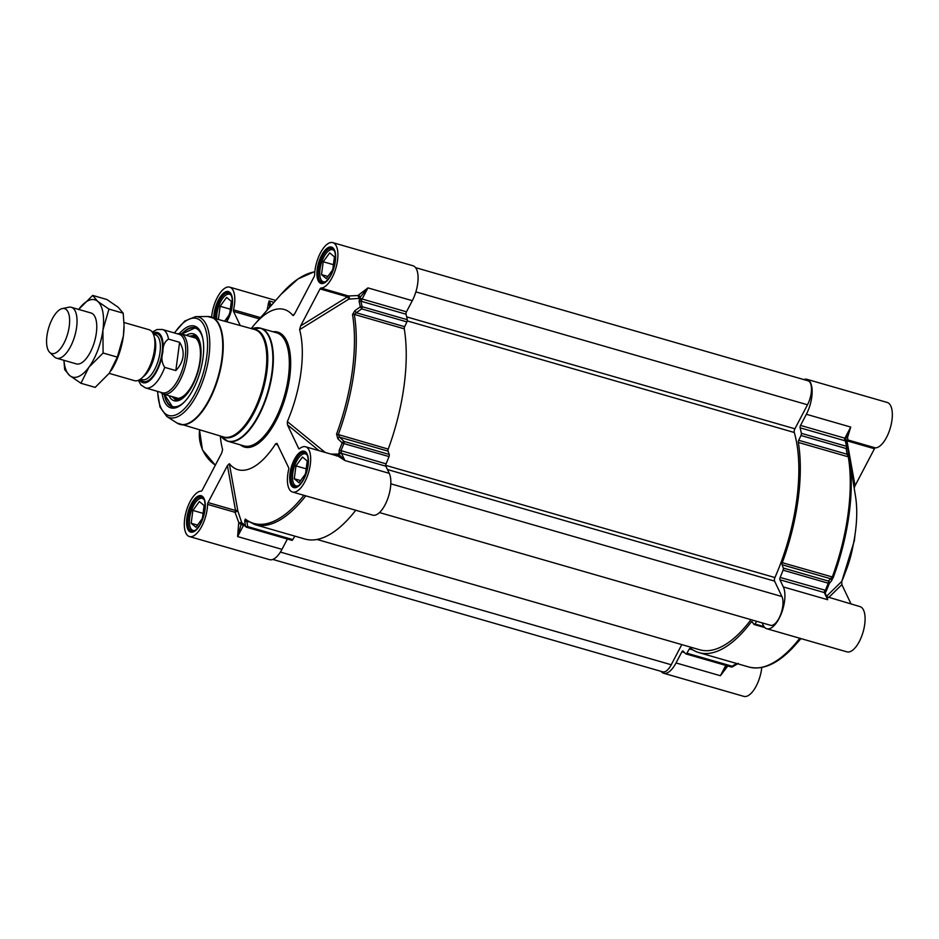 <?xml version="1.0" encoding="UTF-8"?>
<svg xmlns="http://www.w3.org/2000/svg" width="939" height="939" viewBox="0 0 939 939"><rect width="100%" height="100%" fill="white"/><g stroke="black" fill="none" stroke-linecap="round" stroke-linejoin="round"><path stroke-width="1.41" d="M736.681 663.497A3096.963 2409.497 -19.6 0 1 732.044 666.209L686.879 653.192A1.96 0.833 106.1 0 1 685.916 653.92A1.96 0.833 106.1 0 1 685.763 653.826A139.312 59.321 106.1 0 1 683.099 651.079A1.96 0.833 -73.9 0 0 682.899 650.95A1.96 0.833 -73.9 0 0 681.867 651.807L676.033 662.946A23.545 10.024 106.1 0 1 663.662 673.251A23.545 10.024 106.1 0 1 661.044 671.35M686.879 653.192L689.379 648.908L692.853 649.905M756.74 621.325A139.312 59.321 106.1 0 1 754.886 623.977A1.96 0.833 106.1 0 1 754.064 624.482A1.96 0.833 106.1 0 1 753.817 624.282L752.233 621.771A1.96 0.833 -73.9 0 0 751.975 621.559A1.96 0.833 -73.9 0 0 751.2 622.017A131.46 55.976 -73.9 0 1 698.933 652.617A131.46 55.976 -73.9 0 1 690.458 648.25A1.96 0.833 -73.9 0 0 690.329 648.18A1.96 0.833 -73.9 0 0 689.379 648.908M762.069 622.862L763.231 625.292A23.545 10.024 106.1 0 0 766.764 628.731L846.943 651.854A23.545 10.024 -73.9 0 0 863.094 632.006A23.545 10.024 -73.9 0 0 859.983 606.606L826.836 596.711L827.693 599.716L826.437 597.087M825.181 593.096A4.214 0.669 115.2 0 0 825.299 592.896L826.449 590.584A138.479 58.957 -73.9 0 0 829.372 583.342L828.257 583.201A1.96 0.833 106.1 0 0 828.468 581.077A1.96 1.737 40.8 0 1 829.372 583.342A3023.979 1415.449 35 0 0 831.426 580.948L833.351 577.274A130.627 55.624 -73.9 0 0 849.384 458.314A130.627 55.624 -73.9 0 0 849.302 457.763L848.492 453.021A3023.979 2516.661 140.5 0 0 847.518 447.293A1.96 0.986 170.3 0 1 846.156 448.525A3096.963 2621.312 -32.3 0 1 847.119 454.241L848.304 456.835A131.46 55.976 106.1 0 1 832.259 577.098L830.51 578.694A3096.963 1430.649 -149.7 0 1 828.468 581.077L783.29 568.06A1.96 0.833 106.1 0 1 783.091 570.173A139.312 59.321 106.1 0 1 780.145 577.462A1.96 0.833 -73.9 0 0 779.933 579.786L783.337 586.934A23.545 10.024 106.1 0 1 781.225 613.848A23.545 10.024 106.1 0 1 766.764 628.731M783.29 568.06L782.117 564.75L830.51 578.694A1.96 1.737 40.6 0 1 831.426 580.948M833.351 577.274L782.293 562.696A1.96 0.833 -73.9 0 0 782.117 564.75M782.293 562.696A131.46 55.976 -73.9 0 0 798.338 442.433L848.304 456.835A1.96 1.326 -9.4 0 1 849.302 457.763L848.492 453.032A1.96 0.986 -9.5 0 0 848.492 453.021A1.96 0.986 -9.5 0 1 847.119 454.241L798.725 440.297A1.96 0.833 -73.9 0 0 798.338 442.433M798.725 440.297L800.979 435.496L846.156 448.525A1.96 0.833 106.1 0 0 846.52 446.33A1.96 1.373 -11.3 0 1 847.518 447.257A1.96 1.373 -11.3 0 1 847.518 447.293A1.96 0.986 170.3 0 1 847.53 447.304L848.492 453.032M803.819 379.567A23.545 10.024 106.1 0 1 807.047 379.344A23.545 10.024 106.1 0 1 806.366 414.275L800.533 425.414A1.96 0.833 -73.9 0 0 800.11 427.82A139.312 59.321 106.1 0 1 801.354 433.313A1.96 0.833 106.1 0 1 800.979 435.496M846.133 441.189A1.96 1.115 169.7 0 1 846.966 440.825L874.444 448.748A1.96 0.833 106.1 0 1 875.371 447.868A23.545 10.024 -73.9 0 0 890.7 426.494A23.545 10.024 -73.9 0 0 887.214 402.455L807.047 379.344M874.444 448.748L855.053 485.745L846.966 440.825A1.96 0.833 106.1 0 1 847.905 439.957A1.96 1.948 28.8 0 0 845.992 440.555M854.161 487.998L855.053 485.745M849.302 457.763L855.546 496.567A83.395 35.506 106.1 0 1 841.767 581.405L826.602 596.218M828.656 597.568L841.86 584.645L841.767 581.405M841.86 584.645L851.074 604.035M663.662 673.251L743.841 696.374A23.545 10.024 -73.9 0 0 761.775 667.488M726.14 667.019L720.389 675.728L727.831 665.997M847.506 447.222A138.479 58.957 -73.9 0 0 846.297 441.835L845.687 439.194L844.525 439.182L845.288 440.849A139.312 59.321 106.1 0 1 846.52 446.33L801.354 433.313M875.371 447.868L847.905 439.957L847.494 436.682L846.872 436.682M847.048 436.353A1.96 1.502 -129.7 0 1 847.882 436.377L850.722 427.069L845.687 439.194L844.525 439.182L845.687 439.194L846.274 441.753A1.96 1.432 165.8 0 0 845.288 440.849L800.11 427.82M730.941 666.843A1.96 0.833 106.1 0 0 731.094 666.936A1.96 0.833 106.1 0 0 732.044 666.209L732.631 666.749L738.359 663.392M783.091 570.173L828.257 583.201A139.312 59.321 106.1 0 1 825.322 590.49L824.16 591.805L825.228 593.331A1.96 1.596 154.6 0 0 824.289 592.568L827.693 599.716L783.337 586.934M191.11 336.737A31.879 13.58 106.1 0 1 193.516 336.925A31.879 13.58 106.1 0 1 198.141 369.872A31.879 13.58 106.1 0 1 177.119 398.418A31.879 13.58 106.1 0 1 175.863 398.195A31.879 13.58 106.1 0 1 173.715 397.068M195.159 337.688A31.879 13.58 -73.9 0 0 194.549 337.723M181.779 334.049L195.406 327.77A41.21 17.548 -73.9 0 0 193.95 327.535A41.21 17.548 -73.9 0 0 186.122 330.317M166.086 399.85A41.21 17.548 -73.9 0 0 172.588 406.951L164.384 394.38M168.961 395.695A34.825 14.824 -73.9 0 0 174.372 400.824A34.825 14.824 -73.9 0 0 175.57 401.012A34.825 14.824 -73.9 0 0 198.458 370.072A34.825 14.824 -73.9 0 0 193.669 333.908A34.825 14.824 -73.9 0 0 192.096 333.603A34.825 14.824 -73.9 0 0 186.356 335.364M172.142 396.622A32.771 13.956 -73.9 0 0 174.173 398.418A32.771 13.956 -73.9 0 0 176.908 399.263A32.771 13.956 -73.9 0 0 196.486 376.351M199.35 366.398A32.771 13.956 -73.9 0 0 192.46 335.845A32.771 13.956 -73.9 0 0 192.213 335.833A32.771 13.956 -73.9 0 0 189.537 336.279M181.063 404.955A41.21 17.548 106.1 0 1 172.412 406.904A41.21 17.548 106.1 0 1 164.219 394.333M181.603 334.002A41.21 17.548 106.1 0 1 195.242 327.723A41.21 17.548 106.1 0 1 201.533 333.967M299.424 448.772L298.719 448.572A1.96 0.833 -73.9 0 0 299.013 448.854A1.96 0.833 -73.9 0 0 299.518 448.701A23.545 10.024 106.1 0 1 305.562 446.776A23.545 10.024 106.1 0 1 308.673 472.176A23.545 10.024 106.1 0 1 292.51 492.024L372.689 515.135A23.545 10.024 -73.9 0 0 387.161 500.252A23.545 10.024 -73.9 0 0 389.274 473.338L385.87 466.19A1.96 0.833 106.1 0 1 386.082 463.866A139.312 59.321 -73.9 0 0 389.016 456.577A1.96 0.833 -73.9 0 0 389.227 454.453L344.05 441.436A3096.963 1430.649 -149.7 0 1 339.648 437.198L338.263 434.698A131.46 55.976 -73.9 0 0 354.308 314.424L356.257 312.746L354.836 310.715L352.512 314.565A130.627 55.624 106.1 0 1 336.573 434.064L337.77 438.642A3023.979 1568.928 28.1 0 0 342.172 442.891A1.96 0.81 -46.1 0 1 344.05 441.436A1.96 0.833 -73.9 0 1 343.85 443.56L389.016 456.577M406.916 321.901L404.65 326.702L356.257 312.746A3096.963 2621.312 -32.3 0 1 361.738 308.884L406.916 321.901A1.96 0.833 -73.9 0 0 407.28 319.706A139.312 59.321 -73.9 0 0 406.047 314.225A1.96 0.833 106.1 0 1 406.47 311.818L412.303 300.68A23.545 10.024 -73.9 0 0 412.972 265.749L332.793 242.626A23.545 10.024 106.1 0 0 321.032 251.816A23.545 10.024 106.1 0 0 314.647 274.787A1.96 0.833 -73.9 0 1 314.178 276.606L294.776 313.603L292.874 315.469A83.395 35.506 -73.9 0 0 255.361 323.556A83.395 35.506 -73.9 0 0 251.288 328.556M358.287 295.245A1.96 1.502 -129.7 0 1 359.954 297.452L367.947 287.897L358.287 295.245A23.545 10.024 106.1 0 1 357.9 295.55L348.428 295.973A1.96 0.833 -73.9 0 0 347.5 296.841L300.633 325.915L320.023 288.919L347.5 296.841L348.874 299.118L359.297 298.379A139.312 59.321 -73.9 0 1 359.402 298.743L359.743 299.107A4.214 2.747 -35.5 0 0 359.578 299.365L359.085 301.396A138.479 58.957 106.1 0 1 360.318 306.842A3023.979 2670.152 147.9 0 0 354.836 310.715M298.719 448.572L287.44 424.827L319.072 450.673M276.923 443.384L288.672 467.751A1.96 0.833 -73.9 0 1 288.696 469.359A23.545 10.024 106.1 0 0 292.51 492.024M208.047 502.565L227.438 465.568L235.525 510.487L208.047 502.565A1.96 0.833 -73.9 0 0 207.566 504.384A23.545 10.024 106.1 0 1 201.181 527.366A23.545 10.024 106.1 0 1 189.42 536.545A23.545 10.024 106.1 0 1 185.934 512.506A23.545 10.024 106.1 0 1 201.263 491.132A1.96 0.833 -73.9 0 0 202.19 490.252L221.721 452.997L222.602 449.546A83.395 35.506 -73.9 0 1 222.566 449.394L222.613 449.57M240.161 325.352L233.541 311.431L259.457 318.896M407.28 319.706L362.114 306.689A139.312 59.321 -73.9 0 0 360.869 301.208L361.75 300.011L359.743 299.107M352.512 314.565A1.96 1.326 170.6 0 1 354.308 314.424L404.275 328.826A1.96 0.833 106.1 0 1 404.65 326.702M404.275 328.826A131.46 55.976 106.1 0 1 388.23 449.1L336.573 434.064M337.77 438.642A1.96 0.81 134 0 1 339.648 437.198L388.053 451.143A1.96 0.833 106.1 0 1 388.23 449.1M388.053 451.143L389.227 454.453M341.385 452.633L340.904 450.849A139.312 59.321 -73.9 0 0 343.85 443.56L342.172 442.891A138.479 58.957 106.1 0 1 339.237 450.133L339.108 452.739A4.214 3.592 -91.3 0 0 339.202 453.056L341.385 452.633A1.96 0.833 106.1 0 0 341.514 453.396L385.87 466.19M355.74 510.253A131.46 55.976 106.1 0 1 304.87 539.021L254.915 524.619A131.46 55.976 -73.9 0 0 305.774 495.851M303.907 495.311A130.627 55.624 106.1 0 1 245.325 519.067L244.703 520.828A3023.979 2364.414 167.1 0 0 245.431 526.04A1.96 1.221 -8 0 0 247.638 526.568A3096.963 2409.497 -19.6 0 1 246.91 521.356L246.429 520.253M294.834 536.122L292.815 539.596L247.638 526.568A1.96 0.833 -73.9 0 1 246.687 527.295A1.96 0.833 -73.9 0 1 246.523 527.202A1.96 1.737 -47.4 0 1 245.431 526.04A138.479 58.957 106.1 0 1 242.767 523.316L242.203 523.305A4.214 0.869 -108.7 0 0 242.168 523.422L243.952 524.748M291.7 540.23A1.96 0.833 -73.9 0 0 291.853 540.312A1.96 0.833 -73.9 0 0 292.815 539.596M287.381 539.033L281.97 549.35L237.614 536.568L241.229 523.974L238.659 523.457L237.614 536.568L243.447 525.429L244.821 525.828M242.168 523.422L241.898 522.929A3.92 1.667 -73.9 0 0 241.253 523.915L241.229 523.974A25.506 10.857 -73.9 0 0 241.534 522.612L241.722 522.706A139.312 59.321 -73.9 0 0 241.898 522.929M248.612 521.849L246.91 521.356A1.96 1.221 172.2 0 1 244.703 520.828M361.738 308.884L360.318 306.842A1.96 1.373 -11.3 0 1 362.114 306.689A1.96 0.833 -73.9 0 1 361.738 308.884M339.202 453.056L338.744 453.596A3.92 1.667 -73.9 0 0 338.979 454.511A1.96 1.761 -88.9 0 1 337.535 455.99M241.722 522.706L237.849 510.945L229.339 463.713A83.395 35.506 -73.9 0 0 275.773 443.654L278.144 445.614M207.566 504.384L235.043 512.307L237.849 510.945A1.96 1.115 -10.3 0 0 235.525 510.487A1.96 0.833 -73.9 0 0 235.043 512.307L238.835 522.718L241.534 522.612M229.339 463.713L227.438 465.568M338.181 456.178L344.918 460.544L338.991 454.546A25.506 10.857 -73.9 0 0 338.369 454.57L338.521 454.1A139.312 59.321 -73.9 0 0 338.744 453.596M277.381 444.006L275.773 443.654M336.502 455.955L338.369 454.57M325.199 452.445L287.346 421.576L287.44 424.827M338.521 454.1L330.939 454.089M287.346 421.576A83.395 35.506 -73.9 0 0 299.611 329.648L348.874 299.118A1.96 1.279 97.8 0 0 348.428 295.973L320.95 288.05A1.96 0.833 -73.9 0 0 320.023 288.919M357.9 295.55L359.297 298.379M332.793 242.626A23.545 10.024 106.1 0 1 336.279 266.664A23.545 10.024 106.1 0 1 320.95 288.05M300.633 325.915L299.611 329.648M294.107 314.694L293.379 315.457M269.669 307.276L269.059 300.926L267.216 309.447A1.96 0.939 -178.9 0 0 267.674 309.553M211.662 317.136A23.545 10.024 106.1 0 1 229.703 287.146A23.545 10.024 106.1 0 1 233.518 309.823A1.96 0.833 -73.9 0 0 233.541 311.431M220.313 436.025A83.395 35.506 -73.9 0 0 222.566 449.394M189.42 536.545L269.599 559.656A23.545 10.024 -73.9 0 0 281.97 549.35M162.142 393.547A42.584 18.134 -73.9 0 0 180.429 405.425A42.584 18.134 -73.9 0 0 200.054 371.985A42.584 18.134 -73.9 0 0 201.239 333.228A42.584 18.134 -73.9 0 0 179.431 333.556M307.476 455.591A16.679 7.101 -73.9 0 0 301.607 454.828A16.679 7.101 -73.9 0 0 292.792 480.756A16.679 7.101 -73.9 0 0 293.461 483.104A16.679 7.101 -73.9 0 0 298.825 485.58M299.025 482.752L294.259 478.749L295.973 465.897L302.464 457.035L307.229 461.037L305.504 473.89L299.025 482.752M293.461 483.104L293.884 484.137A17.665 7.524 -73.9 0 0 296.243 486.93M305.997 453.068A17.665 7.524 -73.9 0 0 302.511 454.183L301.607 454.828M295.973 465.897L306.184 468.831M294.259 478.749L300.609 480.58M334.707 251.441A16.679 7.101 -73.9 0 0 328.85 250.678A16.679 7.101 -73.9 0 0 322.136 260.842A16.679 7.101 -73.9 0 0 320.692 278.965A16.679 7.101 -73.9 0 0 326.068 281.442M321.502 274.599L323.216 261.746L329.695 252.884L334.46 256.887L332.746 269.751L326.267 278.601L321.502 274.599L327.852 276.43M320.692 278.965L321.115 279.986A17.665 7.524 -73.9 0 0 323.474 282.792M333.239 248.929A17.665 7.524 -73.9 0 0 329.753 250.044L328.85 250.678M323.216 261.746L333.427 264.692M231.616 295.961A16.679 7.101 -73.9 0 0 225.747 295.198A16.679 7.101 -73.9 0 0 216.663 318.579M218.411 319.084L220.113 306.267L226.604 297.405L231.37 301.407L229.644 314.272L224.785 320.915M230.137 293.449A17.665 7.524 -73.9 0 0 226.651 294.564L225.747 295.198M220.113 306.267L230.325 309.213M204.373 500.111A16.679 7.101 -73.9 0 0 198.505 499.348A16.679 7.101 -73.9 0 0 189.69 525.277A16.679 7.101 -73.9 0 0 190.359 527.624A16.679 7.101 -73.9 0 0 195.723 530.101M195.934 527.272L191.169 523.269L192.882 510.417L199.361 501.555L204.127 505.558L202.413 518.41L195.934 527.272M190.359 527.624L190.781 528.657A17.665 7.524 -73.9 0 0 193.141 531.451M202.906 497.588A17.665 7.524 -73.9 0 0 199.408 498.703L198.505 499.348M192.882 510.417L203.082 513.351M191.169 523.269L197.519 525.101M415.59 267.65L807.963 380.764A16.186 6.89 106.1 0 1 807.505 404.779L794.91 428.806A2.946 1.256 -73.9 0 0 794.288 432.492A128.514 54.72 106.1 0 1 774.933 577.555A2.946 1.256 -73.9 0 0 774.593 581.124L781.917 596.547A16.186 6.89 106.1 0 1 780.462 615.057A16.186 6.89 106.1 0 1 770.52 625.292L379.473 512.565M751 619.67A128.514 54.72 106.1 0 1 699.755 649.788L317.006 539.456M681.796 644.612L671.244 664.753A16.186 6.89 106.1 0 1 662.734 671.843L272.815 559.433M109.206 373.37L134.488 380.659A26.492 11.28 -73.9 0 0 146.402 372.501A26.492 11.28 -73.9 0 0 154.477 349.742A26.492 11.28 -73.9 0 0 154.912 343.005A26.492 11.28 -73.9 0 0 149.16 329.753L123.96 322.488M179.607 342.301C182.506 346.808 183.633 351.585 182.999 356.609C182.295 361.644 179.901 366.292 175.828 370.576L164.748 367.372C161.754 362.923 161.144 357.853 162.893 352.16C162.74 345.928 164.607 341.573 168.515 339.108L179.607 342.301L175.828 370.576M138.315 380.33L141.061 385.06L145.557 387.924L162.271 392.748A30.412 12.946 -73.9 0 0 185.218 357.254A30.412 12.946 -73.9 0 0 179.114 334.307L162.4 329.483L157.106 329.507L152.224 332.066M160.557 392.256A31.398 13.369 -73.9 0 0 163.48 394.122A31.398 13.369 -73.9 0 0 187.166 357.477A31.398 13.369 -73.9 0 0 180.863 333.791A31.398 13.369 -73.9 0 0 177.412 333.815M49.697 352.348L54.415 356.902A26.492 11.28 -73.9 0 0 56.622 358.205A26.492 11.28 -73.9 0 0 76.611 327.288A26.492 11.28 -73.9 0 0 71.294 307.299A26.492 11.28 -73.9 0 0 68.735 307.241L62.314 308.579A23.346 9.942 -73.9 0 0 46.95 335.88A23.346 9.942 -73.9 0 0 49.697 352.348A23.346 9.942 -73.9 0 0 60.941 348.052A23.346 9.942 -73.9 0 0 69.251 326.256A23.346 9.942 -73.9 0 0 62.314 308.579M63.969 360.33A40.224 17.125 -73.9 0 0 69.686 375.541A40.224 17.125 -73.9 0 0 88.9 367.243L80.954 383.276L95.179 387.373L109.37 373.147L117.328 357.113L123.373 336.045L124.03 325.821A40.224 17.125 106.1 0 1 123.373 336.045A40.224 17.125 106.1 0 1 111.119 370.612A40.224 17.125 106.1 0 1 111.095 370.647M76.329 363.886A26.492 11.28 -73.9 0 0 88.278 355.74A26.492 11.28 -73.9 0 0 96.776 326.244A26.492 11.28 -73.9 0 0 91.001 312.98L71.294 307.299M78.477 309.647L92.679 295.409L97.691 301.349L108.959 309.084L102.903 330.152L103.102 353.017L88.9 367.243A40.224 17.125 -73.9 0 0 102.903 330.152A40.224 17.125 -73.9 0 0 97.691 301.349A40.224 17.125 -73.9 0 0 78.641 309.424M124.018 324.824L123.185 313.18L118.161 307.253L106.905 299.518L92.679 295.409M80.954 383.276L69.686 375.541L64.674 369.614L63.899 360.306M117.328 357.113L103.102 353.017M123.185 313.18L108.959 309.084M852.999 545.841A58.864 25.06 106.1 0 1 845.346 572.379M676.033 662.946L720.389 675.728L725.8 665.411M800.944 638.59L795.697 644.553A130.627 55.624 -73.9 0 0 800.697 638.52M806.366 414.275L850.722 427.069L844.889 438.196A1.96 0.775 27.7 0 0 846.145 438.079M799.77 638.25A131.46 55.976 106.1 0 1 748.899 667.019C763.665 670.61 779.264 663.122 795.697 644.553M780.145 577.462L826.449 590.584M846.297 441.835A1.96 1.432 165.8 0 0 846.274 441.753L847.518 447.257A1.96 1.96 0 0 1 847.53 447.316M800.533 425.414L844.889 438.196A1.96 0.833 -73.9 0 0 844.525 439.182M824.16 591.805A1.96 0.833 -73.9 0 0 824.289 592.568L779.933 579.786M681.867 651.807L684.461 652.558M751.2 622.017L752.655 622.44M763.982 626.595L754.886 623.977M173.492 396.997A31.985 13.616 -73.9 0 0 177.095 398.512A31.985 13.616 -73.9 0 0 198.892 366.903A31.985 13.616 -73.9 0 0 190.875 336.667M202.742 338.24A40.811 17.372 -73.9 0 0 193.516 327.817A40.811 17.372 -73.9 0 0 181.861 334.073M164.466 394.403A40.811 17.372 -73.9 0 0 174.149 406.81A40.811 17.372 -73.9 0 0 184.361 401.998M195.676 334.965A34.684 14.766 -73.9 0 0 192.237 335.833M178.14 400.718A33.722 14.355 -73.9 0 1 177.365 400.319L174.173 398.418A34.684 14.766 -73.9 0 0 176.638 401M196.791 336.009A33.722 14.355 -73.9 0 0 196.181 335.939A33.722 14.355 -73.9 0 0 195.922 335.927L192.213 335.833M386.082 463.866L339.237 450.133M271.23 305.492L269.059 300.926L274 302.346M406.47 311.818L362.114 299.025L367.947 287.897L412.303 300.68M361.75 300.011A1.96 0.833 106.1 0 1 362.114 299.025A1.96 0.775 27.7 0 1 359.919 297.51A3.92 1.667 -73.9 0 0 359.402 298.743M359.085 301.396A1.96 1.432 165.8 0 1 360.869 301.208L406.047 314.225M389.274 473.338L344.918 460.544L341.514 453.396A1.96 1.596 154.6 0 0 338.979 454.511M241.253 523.915A1.96 0.775 -152.3 0 0 243.447 525.429A1.96 0.833 106.1 0 1 243.87 524.831M242.767 523.316A1.96 1.714 138.8 0 0 243.119 523.997L245.901 526.849A1.96 1.96 0 0 0 246.687 527.295L291.853 540.312M254.915 524.619L245.901 519.983A1.96 1.749 -52.2 0 1 245.325 519.067M255.361 323.556L280.937 294.447A130.627 55.624 106.1 0 1 314.835 271.817M238.835 522.718A23.545 10.024 106.1 0 1 238.659 523.457M359.261 297.992A25.506 10.857 -73.9 0 0 359.954 297.452L359.919 297.51M260.572 317.617L233.518 309.823M267.216 309.447A23.545 10.024 106.1 0 1 267.192 310.081M226.839 321.514A18.933 8.064 -73.9 0 0 229.292 291.97A18.933 8.064 -73.9 0 0 214.127 313.685A18.933 8.064 -73.9 0 0 213.822 317.758M215.16 318.145A17.958 7.641 106.1 0 1 215.454 313.72A17.958 7.641 106.1 0 1 228.999 292.768L231.205 294.952L232.226 298.719L232.039 306.419L226.722 321.478M215.371 465.098A32.372 27.642 -113.4 0 1 199.631 430.062M186.896 517.823A18.933 8.064 -73.9 0 0 198.387 527.483A18.933 8.064 -73.9 0 0 202.531 496.461A18.933 8.064 -73.9 0 0 186.896 517.823M188.211 517.87A17.958 7.641 106.1 0 1 201.768 496.919C204.561 497.881 205.571 502.424 204.808 510.558L200.5 523.845C192.976 534.843 193.317 530.547 191.814 531.415A17.958 7.641 106.1 0 1 188.211 517.87M289.987 473.303A18.933 8.064 -73.9 0 0 301.489 482.963A18.933 8.064 -73.9 0 0 305.633 451.941A18.933 8.064 -73.9 0 0 289.987 473.303M291.313 473.35A17.958 7.641 106.1 0 1 304.858 452.398C307.652 453.361 308.673 457.903 307.898 466.037L303.602 479.324C296.078 490.322 296.419 486.026 294.916 486.895A17.958 7.641 106.1 0 1 291.313 473.35M317.229 269.164A18.933 8.064 -73.9 0 0 328.732 278.813A18.933 8.064 -73.9 0 0 332.864 247.79A18.933 8.064 -73.9 0 0 317.229 269.164M318.556 269.2A17.958 7.641 106.1 0 1 332.101 248.248C334.894 249.211 335.904 253.753 335.141 261.899L330.845 275.174C323.321 286.172 323.65 281.888 322.159 282.756A17.958 7.641 106.1 0 1 318.556 269.2M240.384 444.875A59.85 25.482 -73.9 0 0 289.693 377.243A59.85 25.482 -73.9 0 0 273.003 331.76M251.934 328.744L260.584 328.181L276.559 332.782A58.864 25.06 106.1 0 1 288.367 377.196A58.864 25.06 106.1 0 1 243.952 445.908L227.977 441.295A58.864 25.06 -73.9 0 0 272.392 372.595A58.864 25.06 -73.9 0 0 260.584 328.181A58.864 25.06 -73.9 0 0 257.18 327.758M224.879 439.839A58.864 25.06 -73.9 0 0 227.977 441.295L221.663 437.046A58.734 25.013 106.1 0 0 250.208 428.313A58.734 25.013 106.1 0 0 271.911 372.501A58.734 25.013 106.1 0 0 252.978 328.415M174.572 332.993A50.495 21.503 106.1 0 1 199.643 319.953A50.495 21.503 106.1 0 1 206.756 356.55A50.495 21.503 106.1 0 1 180.053 412.55A50.495 21.503 106.1 0 1 157.717 391.434M157.447 391.363L159.982 406.974L166.802 416.482A52.384 22.301 -73.9 0 0 208.928 356.527A52.384 22.301 -73.9 0 0 195.594 316.619L184.748 321.044L174.302 332.911M195.594 316.619L207.613 316.502A55.859 23.78 106.1 0 1 221.827 359.05A55.859 23.78 106.1 0 1 176.919 422.984L166.802 416.482M178.504 423.829A55.917 23.815 -73.9 0 0 180.1 424.44A55.917 23.815 -73.9 0 0 222.308 359.168A55.917 23.815 -73.9 0 0 211.087 316.971A55.917 23.815 -73.9 0 0 209.409 316.631M222.297 436.6A56.187 23.921 -73.9 0 0 266.852 371.914A56.187 23.921 -73.9 0 0 253.284 329.131M207.613 316.502L254.645 329.53A55.917 23.815 106.1 0 1 265.866 371.727A55.917 23.815 106.1 0 1 223.67 436.999L176.919 422.984M807.505 404.779L415.871 291.876M794.91 428.806L406.681 316.889M794.288 432.492L407.244 320.915M774.933 577.555L385.741 465.368M774.593 581.124L387.467 469.535M781.917 596.547L390.812 483.808M671.244 664.753L280.397 552.085M142.787 377.102A23.346 9.942 -73.9 0 0 155.346 351.069A23.346 9.942 -73.9 0 0 154.301 337.171M154.912 343.005L154.923 344.425A24.132 10.27 106.1 0 1 154.536 350.564A24.132 10.27 106.1 0 1 147.177 371.304L146.402 372.501M153.409 334.237L155.322 334.8A23.346 9.942 106.1 0 1 160.006 352.418A23.346 9.942 106.1 0 1 142.388 379.661L140.474 379.11M140.322 379.227A24.919 10.611 -73.9 0 0 152.529 376.656A24.919 10.611 -73.9 0 0 162.13 352.489A24.919 10.611 -73.9 0 0 153.339 334.073M152.928 333.216A26.092 11.115 106.1 0 1 162.693 352.242A26.092 11.115 106.1 0 1 152.364 377.889A26.092 11.115 106.1 0 1 139.524 379.732M145.557 387.924A30.412 12.946 -73.9 0 0 164.748 367.372M168.515 339.108A30.412 12.946 -73.9 0 0 162.4 329.483M841.59 581.992L854.384 540.547L855.018 534.643M726.105 667.101L726.833 665.704M826.836 596.699L825.228 593.319M685.916 653.92L731.094 666.936A1.96 1.96 0 0 0 732.631 666.749M698.933 652.617L748.899 667.019M754.064 624.482L764.816 627.581M280.937 294.447L298.003 278.953L314.858 271.512M338.193 456.19L305.562 446.776M275.702 300.41L229.703 287.146M215.324 465.192L202.46 449.875L199.526 430.039M269.434 304.424L268.108 304.048M220.958 436.212L221.663 437.046M195.664 338.052L180.863 333.791M178.269 398.382L163.48 394.122M76.376 363.909L56.622 358.205"/></g></svg>
